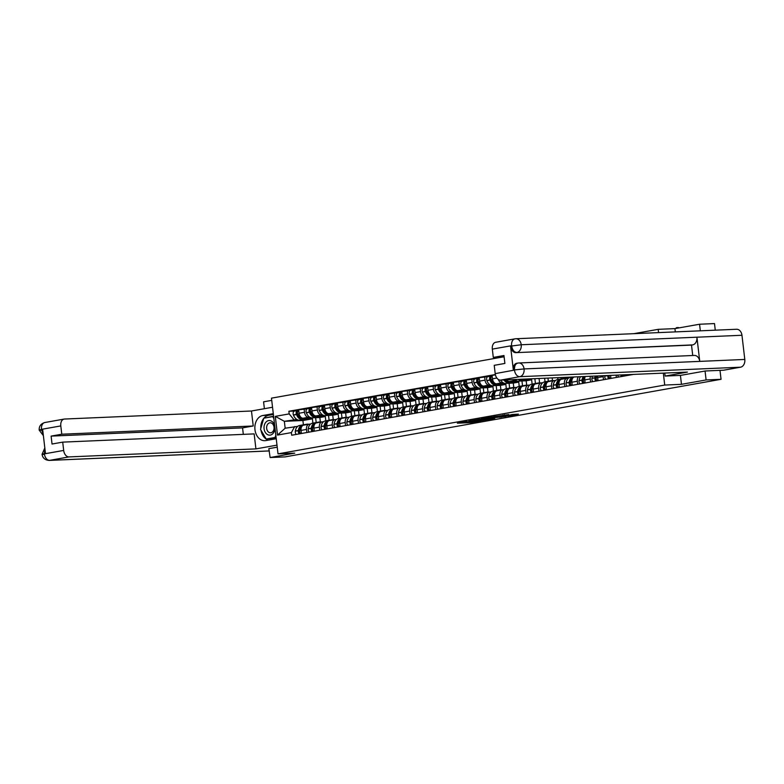 <?xml version="1.0" encoding="UTF-8"?>
<svg xmlns="http://www.w3.org/2000/svg" width="784" height="784" viewBox="0 0 784 784"><rect width="100%" height="100%" fill="white"/><g stroke="black" fill="none" stroke-linecap="round" stroke-linejoin="round"><path stroke-width="1.18" d="M467.137 421.429L457.356 423.193L470.616 422.625L481.043 420.851L465.725 422.066L467.137 421.429M508.747 414.648L493.626 416.676L508.718 415.941L518.371 414.128L512.324 414.501L506.043 416.02L496.546 416.353L508.738 414.54M664.724 385.052L681.472 384.327L706.1 379.946L721.045 379.299L285.062 456.896L270.127 457.533L294.755 453.152L278.016 453.867L664.724 385.052L663.323 373.125M479.867 419.185L468.675 421.184L481.935 420.616L493.42 418.636L479.867 419.185M481.366 418.823L492.489 416.941L506.033 416.392L493.107 417.803L490.029 418.382L494.773 418.352L481.366 418.823M700.337 330.819L699.563 324.233L714.498 323.586L715.273 330.182M271.734 400.369L263.581 401.82L264.384 408.699M699.563 324.233L674.926 328.614L658.178 329.339L633.776 333.68M502.642 357.014L271.47 398.154L278.016 453.867M706.1 379.946L705.061 371.028M721.045 379.299L719.996 370.352M277.232 447.174L268.824 448.664L270.127 457.533M303.908 425.134A5.174 3.44 79.9 0 0 303.604 425.163A5.174 3.44 79.9 0 0 301.056 430.406L301.419 433.493M313.277 417.784L319.843 417.5L320.352 421.851M309.739 417.196L308.553 417.255A5.174 3.44 -100.1 0 1 304.496 412.276L299.047 413.246A5.174 3.44 79.9 0 0 303.094 418.225L311.424 417.862M299.047 413.246L298.645 409.846L307.485 408.729M306.877 432.523L306.515 429.436A5.174 3.44 -100.1 0 1 309.063 424.193A5.174 3.44 -100.1 0 1 309.366 424.154L310.533 424.105M304.496 412.276L304.104 408.876M325.801 420.832L325.301 416.529L318.735 416.814M316.805 422.831A5.174 3.44 79.9 0 0 316.501 422.87A5.174 3.44 79.9 0 0 313.953 428.113L314.315 431.2M326.173 415.491L332.739 415.206L333.249 419.558M324.204 405.857L323.527 405.887A2.842 1.891 79.9 0 0 323.361 405.906A2.842 1.891 79.9 0 0 322.214 409.807L322.273 409.954A8.546 5.684 79.9 0 0 328.212 415.089A8.546 5.684 79.9 0 0 328.712 415.04L325.693 415.569A8.546 5.684 -100.1 0 1 325.193 415.628A8.546 5.684 -100.1 0 1 319.255 410.493L319.196 410.346A2.842 1.891 -100.1 0 1 320.342 406.445L311.542 407.553L311.944 410.953A5.174 3.44 79.9 0 0 315.991 415.922L324.321 415.569M319.774 430.23L319.411 427.133A5.174 3.44 -100.1 0 1 321.959 421.9A5.174 3.44 -100.1 0 1 322.263 421.861L323.429 421.812M322.636 414.903L321.45 414.952A5.174 3.44 -100.1 0 1 317.393 409.983L317.001 406.582M338.698 418.538L338.198 414.236L331.632 414.52M329.701 420.538A5.174 3.44 79.9 0 0 329.398 420.577A5.174 3.44 79.9 0 0 326.85 425.81L327.212 428.907M339.07 413.197L345.636 412.913L346.146 417.255M333.278 404.142L324.439 405.259L324.831 408.65A5.174 3.44 79.9 0 0 328.888 413.629L337.218 413.276M332.671 427.937L332.308 424.84A5.174 3.44 -100.1 0 1 334.856 419.607A5.174 3.44 -100.1 0 1 335.16 419.567L336.326 419.518M335.532 412.609L334.347 412.658A5.174 3.44 -100.1 0 1 330.289 407.68L329.888 404.289M351.595 416.245L351.085 411.943L344.529 412.227M342.598 418.244A5.174 3.44 79.9 0 0 342.294 418.274A5.174 3.44 79.9 0 0 339.746 423.517L340.109 426.614M351.967 410.894L358.533 410.62L359.043 414.961M346.175 401.849L337.336 402.956L337.728 406.357A5.174 3.44 79.9 0 0 341.785 411.335L350.115 410.983M345.568 425.634L345.205 422.547A5.174 3.44 -100.1 0 1 347.753 417.304A5.174 3.44 -100.1 0 1 348.057 417.274L349.223 417.225M348.429 410.316L347.243 410.365A5.174 3.44 -100.1 0 1 343.186 405.387L342.784 401.986M364.491 413.952L363.982 409.65L357.416 409.924M355.495 415.951A5.174 3.44 79.9 0 0 355.191 415.981A5.174 3.44 79.9 0 0 352.643 421.224L353.006 424.311M364.864 408.601L371.43 408.317L371.939 412.668M359.072 399.546L350.232 400.663L350.624 404.064A5.174 3.44 79.9 0 0 354.682 409.042L363.012 408.68M358.464 423.34L358.102 420.253A5.174 3.44 -100.1 0 1 360.65 415.01A5.174 3.44 -100.1 0 1 360.954 414.981L362.12 414.932M361.316 408.023L360.14 408.072A5.174 3.44 -100.1 0 1 356.083 403.094L355.681 399.693M377.388 411.649L376.879 407.347L370.313 407.631M368.392 413.658A5.174 3.44 79.9 0 0 368.088 413.687A5.174 3.44 79.9 0 0 365.54 418.93L365.903 422.017M377.761 406.308L384.317 406.024L384.836 410.375M371.969 397.253L363.119 398.37L363.521 401.771A5.174 3.44 79.9 0 0 367.578 406.749L375.908 406.386M371.361 421.047L370.999 417.96A5.174 3.44 -100.1 0 1 373.547 412.717A5.174 3.44 -100.1 0 1 373.85 412.688L375.017 412.629M374.213 405.72L373.037 405.779A5.174 3.44 -100.1 0 1 368.98 400.8L368.578 397.4M390.285 409.356L389.775 405.054L383.209 405.338M381.289 411.355A5.174 3.44 79.9 0 0 380.985 411.394A5.174 3.44 79.9 0 0 378.437 416.637L378.799 419.724M390.648 404.015L397.214 403.731L397.723 408.082M384.866 394.96L376.016 396.077L376.418 399.477A5.174 3.44 79.9 0 0 380.475 404.456L388.795 404.093M384.258 418.754L383.886 415.657A5.174 3.44 -100.1 0 1 386.434 410.424A5.174 3.44 -100.1 0 1 386.737 410.385L387.904 410.336M387.11 403.427L385.934 403.476A5.174 3.44 -100.1 0 1 381.877 398.507L381.475 395.107M403.182 407.063L402.672 402.76L396.106 403.045M394.185 409.062A5.174 3.44 79.9 0 0 393.882 409.101A5.174 3.44 79.9 0 0 391.334 414.334L391.696 417.431M403.544 401.722L410.11 401.437L410.62 405.779M397.762 392.666L388.913 393.784L389.315 397.174A5.174 3.44 79.9 0 0 393.372 402.153L401.692 401.8M397.145 416.461L396.782 413.364A5.174 3.44 -100.1 0 1 399.33 408.131A5.174 3.44 -100.1 0 1 399.634 408.092L400.8 408.043M400.007 401.134L398.831 401.183A5.174 3.44 -100.1 0 1 394.773 396.204L394.372 392.813M416.079 404.769L415.569 400.467L409.003 400.751M407.082 406.769A5.174 3.44 79.9 0 0 406.778 406.798A5.174 3.44 79.9 0 0 404.23 412.041L404.593 415.138M416.441 399.428L423.007 399.144L423.517 403.486M410.659 390.373L401.81 391.49L402.212 394.881A5.174 3.44 79.9 0 0 406.269 399.86L414.589 399.507M410.042 414.158L409.679 411.071A5.174 3.44 -100.1 0 1 412.227 405.828A5.174 3.44 -100.1 0 1 412.531 405.798L413.697 405.749M412.903 398.84L411.718 398.889A5.174 3.44 -100.1 0 1 407.67 393.911L407.268 390.51M428.966 402.476L428.466 398.174L421.9 398.448M419.969 404.475A5.174 3.44 79.9 0 0 419.665 404.505A5.174 3.44 79.9 0 0 417.117 409.748L417.49 412.835M429.338 397.125L435.904 396.851L436.414 401.192M423.556 388.07L414.707 389.187L415.108 392.588A5.174 3.44 79.9 0 0 419.166 397.566L427.486 397.204M422.939 411.865L422.576 408.778A5.174 3.44 -100.1 0 1 425.124 403.535A5.174 3.44 -100.1 0 1 425.428 403.505L426.594 403.456M425.8 396.547L424.614 396.596A5.174 3.44 -100.1 0 1 420.567 391.618L420.165 388.217M441.862 400.173L441.363 395.871L434.797 396.155M432.866 402.182A5.174 3.44 79.9 0 0 432.562 402.212A5.174 3.44 79.9 0 0 430.014 407.455L430.377 410.542M442.235 394.832L448.801 394.548L449.31 398.899M436.443 385.777L427.603 386.894L428.005 390.295A5.174 3.44 79.9 0 0 432.062 395.273L440.383 394.911M435.835 409.571L435.473 406.484A5.174 3.44 -100.1 0 1 438.021 401.241A5.174 3.44 -100.1 0 1 438.325 401.212L439.491 401.153M438.697 394.244L437.511 394.303A5.174 3.44 -100.1 0 1 433.454 389.325L433.062 385.924M454.759 397.88L454.259 393.578L447.693 393.862M445.763 399.879A5.174 3.44 79.9 0 0 445.459 399.918A5.174 3.44 79.9 0 0 442.911 405.161L443.274 408.248M455.132 392.539L461.698 392.255L462.207 396.606M449.34 383.484L440.5 384.601L440.902 388.002A5.174 3.44 79.9 0 0 444.949 392.98L453.279 392.617M448.732 407.278L448.37 404.191A5.174 3.44 -100.1 0 1 450.918 398.948A5.174 3.44 -100.1 0 1 451.221 398.909L452.388 398.86M451.594 391.951L450.408 392A5.174 3.44 -100.1 0 1 446.351 387.031L445.959 383.631M467.656 395.587L467.156 391.285L460.59 391.569M458.66 397.586A5.174 3.44 79.9 0 0 458.356 397.625A5.174 3.44 79.9 0 0 455.808 402.858L456.17 405.955M468.028 390.246L474.594 389.962L475.104 394.313M462.237 381.191L453.397 382.308L453.799 385.708A5.174 3.44 79.9 0 0 457.846 390.677L466.176 390.324M461.629 404.985L461.266 401.888A5.174 3.44 -100.1 0 1 463.814 396.655A5.174 3.44 -100.1 0 1 464.118 396.616L465.284 396.567M464.491 389.658L463.305 389.707A5.174 3.44 -100.1 0 1 459.248 384.728L458.856 381.338M480.553 393.294L480.053 388.991L473.487 389.276M471.556 395.293A5.174 3.44 79.9 0 0 471.253 395.332A5.174 3.44 79.9 0 0 468.705 400.565L469.067 403.662M480.925 387.953L487.491 387.668L488.001 392.01M475.133 378.897L466.294 380.015L466.686 383.405A5.174 3.44 79.9 0 0 470.743 388.384L479.073 388.031M474.526 402.692L474.163 399.595A5.174 3.44 -100.1 0 1 476.711 394.352A5.174 3.44 -100.1 0 1 477.015 394.323L478.181 394.274M477.387 387.365L476.202 387.414A5.174 3.44 -100.1 0 1 472.144 382.435L471.743 379.035M493.45 391L492.94 386.698L486.384 386.973M484.453 393A5.174 3.44 79.9 0 0 484.149 393.029A5.174 3.44 79.9 0 0 481.601 398.272L481.964 401.359M493.822 385.65L500.388 385.375L500.898 389.717M488.03 376.594L479.191 377.712L479.583 381.112A5.174 3.44 79.9 0 0 483.64 386.091L491.97 385.728M487.423 400.389L487.06 397.302A5.174 3.44 -100.1 0 1 489.608 392.059A5.174 3.44 -100.1 0 1 489.912 392.029L491.078 391.98M490.284 385.071L489.098 385.12A5.174 3.44 -100.1 0 1 485.041 380.142L484.639 376.741M506.346 388.697L505.837 384.405L499.271 384.679M497.35 390.706A5.174 3.44 79.9 0 0 497.046 390.736A5.174 3.44 79.9 0 0 494.498 395.979L494.861 399.066M506.719 383.356L513.285 383.072L513.794 387.423M495.41 374.83L492.087 375.418L492.479 378.819A5.174 3.44 79.9 0 0 496.537 383.797L504.867 383.435M500.319 398.096L499.957 395.009A5.174 3.44 -100.1 0 1 502.505 389.766A5.174 3.44 -100.1 0 1 502.809 389.736L503.975 389.687M503.171 382.778L501.995 382.827A5.174 3.44 -100.1 0 1 498.301 379.446M519.243 386.404L518.734 382.102L512.168 382.386M510.247 388.413A5.174 3.44 79.9 0 0 509.943 388.443A5.174 3.44 79.9 0 0 507.395 393.686L507.758 396.773M519.616 381.063L526.172 380.779L526.691 385.13M506.631 379.858A5.174 3.44 79.9 0 0 509.433 381.504L517.763 381.142M513.216 395.802L512.854 392.715A5.174 3.44 -100.1 0 1 515.402 387.472A5.174 3.44 -100.1 0 1 515.705 387.433L516.872 387.384M516.068 380.475L514.892 380.534A5.174 3.44 -100.1 0 1 512.697 379.593M532.14 384.111L531.63 379.809L525.064 380.093M523.144 386.11A5.174 3.44 79.9 0 0 522.84 386.149A5.174 3.44 79.9 0 0 520.292 391.383L520.654 394.479M532.503 378.77L539.069 378.486L539.578 382.837M522.007 379.201A5.174 3.44 79.9 0 0 522.33 379.201L530.65 378.848M526.113 393.509L525.741 390.412A5.174 3.44 -100.1 0 1 528.289 385.179A5.174 3.44 -100.1 0 1 528.592 385.14L529.759 385.091M545.037 381.818L544.615 378.231M536.04 383.817A5.174 3.44 79.9 0 0 535.737 383.856A5.174 3.44 79.9 0 0 533.189 389.089L533.551 392.186M552.171 377.898L552.475 380.534M539 391.216L538.637 388.119A5.174 3.44 -100.1 0 1 541.185 382.876A5.174 3.44 -100.1 0 1 541.489 382.847L542.655 382.798M557.934 379.525L557.708 377.663M548.937 381.524A5.174 3.44 79.9 0 0 548.624 381.553A5.174 3.44 79.9 0 0 546.085 386.796L546.448 389.883M565.264 377.339L565.372 378.241M551.897 388.913L551.534 385.826A5.174 3.44 -100.1 0 1 554.082 380.583A5.174 3.44 -100.1 0 1 554.386 380.554L555.552 380.505M561.824 379.231A5.174 3.44 79.9 0 0 561.52 379.26A5.174 3.44 79.9 0 0 558.972 384.503L559.345 387.59M564.794 386.62L564.431 383.533A5.174 3.44 -100.1 0 1 566.979 378.29A5.174 3.44 -100.1 0 1 567.283 378.26L568.449 378.211M574.721 376.937A5.174 3.44 79.9 0 0 574.417 376.967A5.174 3.44 79.9 0 0 571.869 382.21L572.232 385.297M577.69 384.327L577.328 381.24A5.174 3.44 -100.1 0 1 578.484 376.771M585.236 376.477A5.174 3.44 79.9 0 0 584.766 379.917L585.129 383.004M590.587 382.033L590.225 378.937A5.174 3.44 -100.1 0 1 590.411 376.261M597.653 375.948A5.174 3.44 79.9 0 0 597.663 377.614L598.025 380.71M603.484 379.74L603.121 376.643A5.174 3.44 -100.1 0 1 603.072 375.712M610.569 375.389L610.922 378.417M616.381 377.437L616.106 375.154M623.672 374.83L623.819 376.114M629.278 375.144L629.209 374.595M531.63 379.809L526.172 380.779M518.734 382.102L513.285 383.072M505.837 384.405L500.388 385.375M492.94 386.698L487.491 387.668M480.053 388.991L474.594 389.962M467.156 391.285L461.698 392.255M454.259 393.578L448.801 394.548M441.363 395.871L435.904 396.851M428.466 398.174L423.007 399.144M415.569 400.467L410.11 401.437M402.672 402.76L397.214 403.731M389.775 405.054L384.317 406.024M376.879 407.347L371.43 408.317M363.982 409.65L358.533 410.62M351.085 411.943L345.636 412.913M338.198 414.236L332.739 415.206M325.301 416.529L319.843 417.5M296.842 419.499L284.347 421.312L285.16 428.221L297.636 426.408M312.904 423.125L312.404 418.823L305.838 419.107M312.404 418.823L302.898 420.518L284.347 421.312L275.292 416.363L289.188 413.893L293.853 419.626M302.898 420.518L303.408 424.85M294.666 426.535L291.383 432.611L277.497 435.081L275.292 416.363M495.341 374.527L288.875 411.267L289.188 413.893M291.383 432.611L291.687 435.228L633.413 374.409M658.57 332.612L658.178 329.339M681.472 384.327L680.424 375.399M675.308 331.897L674.926 328.614M294.588 411.022L288.875 411.267M277.497 435.081L285.16 428.221M470.674 420.861L485.668 419.803L470.655 420.734M489.069 417.862L483.963 418.597L492.068 417.843L489.02 417.46M309.141 417.96A8.546 5.684 -100.1 0 1 307.259 418.852A8.546 5.684 -100.1 0 1 306.76 418.911A8.546 5.684 -100.1 0 1 304.182 418.176M307.259 418.852L304.241 419.391A8.546 5.684 -100.1 0 1 303.741 419.45A8.546 5.684 -100.1 0 1 297.802 414.305L297.744 414.158A2.842 1.891 -100.1 0 1 298.694 410.306M299.321 417.019A7.085 4.714 -100.1 0 1 297.322 413.972L297.273 413.825A1.382 0.911 -100.1 0 1 297.508 412.09M298.42 410.444L297.734 410.473A2.842 1.891 79.9 0 0 297.567 410.493A2.842 1.891 79.9 0 0 296.421 414.393L296.479 414.54A8.546 5.684 79.9 0 0 302.418 419.685A8.546 5.684 79.9 0 0 302.918 419.626A8.546 5.684 79.9 0 0 303.575 419.45M302.918 419.626L299.909 420.165A8.546 5.684 -100.1 0 1 299.4 420.214A8.546 5.684 -100.1 0 1 293.461 415.079L293.402 414.932A2.842 1.891 -100.1 0 1 294.549 411.032A2.842 1.891 -100.1 0 1 294.715 411.012L297.401 410.532M303.202 424.918A8.546 5.684 79.9 0 0 302.536 424.977A8.546 5.684 79.9 0 0 298.351 430.514L298.332 430.661A2.842 1.891 79.9 0 0 299.302 433.875M296.283 434.405A2.842 1.891 -100.1 0 1 295.313 431.2L295.343 431.053A8.546 5.684 -100.1 0 1 299.517 425.506L302.536 424.977M300.625 433.64A2.842 1.891 -100.1 0 1 299.655 430.426L299.674 430.279A8.546 5.684 -100.1 0 1 303.859 424.742L306.867 424.203A8.546 5.684 -100.1 0 1 308.573 424.281M300.105 432.935A1.382 0.911 -100.1 0 1 299.302 431.151L299.321 431.004A7.085 4.714 -100.1 0 1 300.047 428.662M316.207 422.586L315.629 417.686M305.299 424.859A8.546 5.684 -100.1 0 1 306.867 424.203M263.904 418.186A12.652 9.408 -92.5 0 1 268.736 415.265L262.797 415.52A12.652 9.408 -92.5 0 0 254.908 429.093A12.652 9.408 -92.5 0 0 264.816 440.696A12.652 9.408 -92.5 0 0 265.747 440.598L276.233 438.726M262.797 415.52L273.293 413.658M272.538 407.249L251.468 411.002L253.222 425.986L61.779 434.218L60.799 425.918L41.503 429.348L42.65 429.426L45.462 453.387L44.384 453.858L63.68 450.428A6.742 4.488 79.9 0 0 68.972 456.915L49.666 460.355L269.343 450.918M243.324 434.365L242.56 427.888L253.222 425.986M242.56 427.888L51.117 436.11L52.038 444.028L62.71 442.127L254.153 433.895L255.917 448.889L68.972 456.915M276.987 445.136L255.917 448.889M251.468 411.002L64.523 419.038A6.742 4.488 79.9 0 0 64.121 419.077A6.742 4.488 79.9 0 0 60.799 425.918M62.71 442.127L63.68 450.428M51.117 436.11L61.779 434.218M263.698 418.44A12.652 9.408 -92.5 0 0 260.817 428.436M261.013 430.249A12.652 9.408 -92.5 0 0 268.344 440.128M268.736 415.265L273.381 414.442M266.658 439.03L276.115 437.727L266.217 439.05L260.523 429.426L263.767 418.215L272.695 416.627L273.871 418.627M273.596 416.226L264.267 418.127M266.109 417.794L264.335 417.872M43.189 434.013L41.532 429.632M40.944 430.23C38.504 430.318 38.651 430.073 41.385 429.485M43.777 454.406C41.336 454.504 41.493 454.269 44.237 453.72M692.733 355.505L691.508 345.097L515.833 352.653A6.742 4.488 -100.1 0 1 510.541 346.156L513.353 370.117A6.742 4.488 -100.1 0 1 516.676 363.276L518.185 363.041A6.919 5.145 87.5 0 1 518.694 362.982L694.379 355.436A6.919 5.145 87.5 0 1 699.749 361.385L744.8 359.444A6.919 5.145 87.5 0 1 740.517 367.206L723.701 370.195L705.306 370.989L680.502 375.399L665.116 376.065L664.763 373.066M665.116 376.065L687.431 372.086L500.486 380.122A6.742 4.488 -100.1 0 1 495.194 373.635L494.224 365.334L504.886 363.433L503.955 355.524L493.293 357.416L492.323 349.115A6.742 4.488 -100.1 0 1 495.645 342.285L514.941 338.845A6.742 4.488 79.9 0 0 511.619 345.685L492.323 349.115M510.541 346.156L521.233 344.754A6.919 5.145 87.5 0 0 515.852 338.747L514.941 338.845A6.742 4.488 79.9 0 1 515.343 338.806A6.919 5.145 87.5 0 1 515.852 338.747L736.578 329.26A6.919 5.145 87.5 0 1 741.958 335.268L696.917 337.198A6.919 5.145 87.5 0 1 692.625 344.901L515.833 352.653M744.8 359.444L741.958 335.268M517.793 363.08L518.694 362.982A6.919 5.145 87.5 0 1 524.075 368.931L699.749 361.385L696.917 337.198L521.233 344.754A6.919 5.145 87.5 0 1 516.94 352.457C514.196 352.251 512.432 350.085 511.658 345.96M493.293 357.416L504.122 356.955M691.508 345.097L692.625 344.901M518.185 363.041C515.568 363.492 514.333 365.785 514.471 369.921L513.353 370.117M740.517 367.206L519.792 376.683A6.919 5.145 87.5 0 0 524.075 368.931L514.471 369.921M264.081 428.789A7.311 5.439 -92.5 0 0 270.304 435.081A7.311 5.439 -92.5 0 0 274.831 426.878A7.311 5.439 -92.5 0 0 268.598 420.596A7.311 5.439 -92.5 0 0 264.081 428.789M266.668 428.456A5.008 3.724 -92.5 0 0 270.558 432.797A5.008 3.724 -92.5 0 0 274.018 427.143A5.008 3.724 -92.5 0 0 270.127 422.801A5.008 3.724 -92.5 0 0 266.668 428.456M273.636 416.588L272.695 416.627M275.811 435.13L275.135 437.462L266.217 439.05M276.086 437.423L275.135 437.462M322.038 415.667A8.546 5.684 -100.1 0 1 320.156 416.559A8.546 5.684 -100.1 0 1 319.656 416.618A8.546 5.684 -100.1 0 1 317.079 415.883M320.156 416.559L317.138 417.098A8.546 5.684 -100.1 0 1 316.638 417.147A8.546 5.684 -100.1 0 1 310.699 412.012L310.64 411.865A2.842 1.891 -100.1 0 1 311.591 408.013M312.218 414.726A7.085 4.714 -100.1 0 1 310.219 411.678L310.16 411.531A1.382 0.911 -100.1 0 1 310.395 409.797M311.307 408.15L310.631 408.18A2.842 1.891 79.9 0 0 310.464 408.199A2.842 1.891 79.9 0 0 309.317 412.1L309.376 412.247A8.546 5.684 79.9 0 0 315.315 417.382A8.546 5.684 79.9 0 0 315.815 417.333A8.546 5.684 79.9 0 0 316.471 417.157M315.815 417.333L312.796 417.872A8.546 5.684 -100.1 0 1 312.297 417.921A8.546 5.684 -100.1 0 1 306.358 412.786L306.299 412.639A2.842 1.891 -100.1 0 1 307.446 408.738A2.842 1.891 -100.1 0 1 307.612 408.719L310.297 408.239M316.099 422.625A8.546 5.684 79.9 0 0 315.433 422.674A8.546 5.684 79.9 0 0 311.248 428.221L311.228 428.368A2.842 1.891 79.9 0 0 312.199 431.572M309.18 432.111A2.842 1.891 -100.1 0 1 308.21 428.907L308.23 428.76A8.546 5.684 -100.1 0 1 312.414 423.213L315.433 422.674M313.512 431.337A2.842 1.891 -100.1 0 1 312.551 428.133L312.571 427.986A8.546 5.684 -100.1 0 1 316.756 422.439L319.764 421.91A8.546 5.684 -100.1 0 1 321.469 421.988M313.002 430.641A1.382 0.911 -100.1 0 1 312.199 428.858L312.218 428.711A7.085 4.714 -100.1 0 1 312.943 426.369M329.104 420.293L328.525 415.393M318.196 422.566A8.546 5.684 -100.1 0 1 319.764 421.91M334.935 413.374A8.546 5.684 -100.1 0 1 333.053 414.266A8.546 5.684 -100.1 0 1 332.553 414.315A8.546 5.684 -100.1 0 1 329.976 413.589M333.053 414.266L330.035 414.805A8.546 5.684 -100.1 0 1 329.535 414.854A8.546 5.684 -100.1 0 1 323.596 409.718L323.537 409.571A2.842 1.891 -100.1 0 1 324.488 405.72M325.115 412.433A7.085 4.714 -100.1 0 1 323.116 409.385L323.057 409.238A1.382 0.911 -100.1 0 1 323.292 407.504M328.712 415.04A8.546 5.684 79.9 0 0 329.368 414.863M328.996 420.322A8.546 5.684 79.9 0 0 328.32 420.381A8.546 5.684 79.9 0 0 324.145 425.928L324.125 426.075A2.842 1.891 79.9 0 0 325.086 429.279M322.077 429.818A2.842 1.891 -100.1 0 1 321.107 426.614L321.126 426.457A8.546 5.684 -100.1 0 1 325.311 420.92L328.32 420.381M326.409 429.044A2.842 1.891 -100.1 0 1 325.448 425.839L325.468 425.692A8.546 5.684 -100.1 0 1 329.643 420.146L332.661 419.607A8.546 5.684 -100.1 0 1 334.366 419.685M325.899 428.348A1.382 0.911 -100.1 0 1 325.095 426.565L325.115 426.418A7.085 4.714 -100.1 0 1 325.84 424.075M323.361 405.906L320.342 406.445A2.842 1.891 -100.1 0 1 320.509 406.426L323.194 405.945M342 417.99L341.422 413.09M331.093 420.273A8.546 5.684 -100.1 0 1 332.661 419.607M347.831 411.081A8.546 5.684 -100.1 0 1 345.95 411.972A8.546 5.684 -100.1 0 1 345.45 412.021A8.546 5.684 -100.1 0 1 342.873 411.286M345.95 411.972L342.931 412.502A8.546 5.684 -100.1 0 1 342.432 412.56A8.546 5.684 -100.1 0 1 336.493 407.425L336.434 407.278A2.842 1.891 -100.1 0 1 337.385 403.427M338.012 410.14A7.085 4.714 -100.1 0 1 336.013 407.092L335.954 406.945A1.382 0.911 -100.1 0 1 336.189 405.21M337.1 403.564L336.424 403.593A2.842 1.891 79.9 0 0 336.258 403.613A2.842 1.891 79.9 0 0 335.111 407.513L335.17 407.66A8.546 5.684 79.9 0 0 341.109 412.796A8.546 5.684 79.9 0 0 341.608 412.737A8.546 5.684 79.9 0 0 342.265 412.56M341.608 412.737L338.59 413.276A8.546 5.684 -100.1 0 1 338.09 413.335A8.546 5.684 -100.1 0 1 332.151 408.199L332.093 408.052A2.842 1.891 -100.1 0 1 333.239 404.142A2.842 1.891 -100.1 0 1 333.406 404.132L336.091 403.652M341.893 418.029A8.546 5.684 79.9 0 0 341.216 418.088A8.546 5.684 79.9 0 0 337.042 423.625L337.022 423.781A2.842 1.891 79.9 0 0 337.982 426.986M334.964 427.525A2.842 1.891 -100.1 0 1 334.004 424.32L334.023 424.164A8.546 5.684 -100.1 0 1 338.198 418.627L341.216 418.088M339.305 426.751A2.842 1.891 -100.1 0 1 338.345 423.546L338.365 423.389A8.546 5.684 -100.1 0 1 342.539 417.852L345.558 417.313A8.546 5.684 -100.1 0 1 347.263 417.392M338.796 426.055A1.382 0.911 -100.1 0 1 337.992 424.271L338.012 424.124A7.085 4.714 -100.1 0 1 338.737 421.772M354.897 415.696L354.319 410.796M343.99 417.98A8.546 5.684 -100.1 0 1 345.558 417.313M360.728 408.778A8.546 5.684 -100.1 0 1 358.847 409.669A8.546 5.684 -100.1 0 1 358.347 409.728A8.546 5.684 -100.1 0 1 355.769 408.993M358.847 409.669L355.828 410.208A8.546 5.684 -100.1 0 1 355.328 410.267A8.546 5.684 -100.1 0 1 349.39 405.132L349.331 404.985A2.842 1.891 -100.1 0 1 350.281 401.134M350.909 407.837A7.085 4.714 -100.1 0 1 348.909 404.789L348.851 404.642A1.382 0.911 -100.1 0 1 349.086 402.907M349.997 401.271L349.321 401.3A2.842 1.891 79.9 0 0 349.154 401.31A2.842 1.891 79.9 0 0 348.008 405.22L348.067 405.367A8.546 5.684 79.9 0 0 354.005 410.502A8.546 5.684 79.9 0 0 354.505 410.444A8.546 5.684 79.9 0 0 355.152 410.267M354.505 410.444L351.487 410.983A8.546 5.684 -100.1 0 1 350.987 411.041A8.546 5.684 -100.1 0 1 345.048 405.896L344.989 405.749A2.842 1.891 -100.1 0 1 346.136 401.849A2.842 1.891 -100.1 0 1 346.303 401.829L348.988 401.359M354.789 415.736A8.546 5.684 79.9 0 0 354.113 415.794A8.546 5.684 79.9 0 0 349.938 421.331L349.919 421.488A2.842 1.891 79.9 0 0 350.879 424.693M347.861 425.232A2.842 1.891 -100.1 0 1 346.9 422.017L346.92 421.87A8.546 5.684 -100.1 0 1 351.095 416.333L354.113 415.794M352.202 424.458A2.842 1.891 -100.1 0 1 351.242 421.253L351.261 421.096A8.546 5.684 -100.1 0 1 355.436 415.559L358.455 415.02A8.546 5.684 -100.1 0 1 360.16 415.099M351.693 423.752A1.382 0.911 -100.1 0 1 350.889 421.978L350.909 421.821A7.085 4.714 -100.1 0 1 351.634 419.479M367.784 413.403L367.216 408.503M356.887 415.677A8.546 5.684 -100.1 0 1 358.455 415.02M373.615 406.484A8.546 5.684 -100.1 0 1 371.743 407.376A8.546 5.684 -100.1 0 1 371.244 407.435A8.546 5.684 -100.1 0 1 368.656 406.7M371.743 407.376L368.725 407.915A8.546 5.684 -100.1 0 1 368.225 407.974A8.546 5.684 -100.1 0 1 362.286 402.829L362.228 402.682A2.842 1.891 -100.1 0 1 363.178 398.831M363.796 405.544A7.085 4.714 -100.1 0 1 361.806 402.496L361.747 402.349A1.382 0.911 -100.1 0 1 361.983 400.614M362.894 398.968L362.218 398.997A2.842 1.891 79.9 0 0 362.051 399.017A2.842 1.891 79.9 0 0 360.905 402.917L360.963 403.064A8.546 5.684 79.9 0 0 366.902 408.209A8.546 5.684 79.9 0 0 367.402 408.15A8.546 5.684 79.9 0 0 368.049 407.974M367.402 408.15L364.384 408.689A8.546 5.684 -100.1 0 1 363.884 408.748A8.546 5.684 -100.1 0 1 357.945 403.603L357.886 403.456A2.842 1.891 -100.1 0 1 359.033 399.556A2.842 1.891 -100.1 0 1 359.199 399.536L361.885 399.056M367.686 413.442A8.546 5.684 79.9 0 0 367.01 413.501A8.546 5.684 79.9 0 0 362.835 419.038L362.816 419.185A2.842 1.891 79.9 0 0 363.776 422.4M360.758 422.939A2.842 1.891 -100.1 0 1 359.797 419.724L359.817 419.577A8.546 5.684 -100.1 0 1 363.992 414.04L367.01 413.501M365.099 422.164A2.842 1.891 -100.1 0 1 364.139 418.95L364.158 418.803A8.546 5.684 -100.1 0 1 368.333 413.266L371.351 412.727A8.546 5.684 -100.1 0 1 373.057 412.805M364.589 421.459A1.382 0.911 -100.1 0 1 363.786 419.685L363.805 419.528A7.085 4.714 -100.1 0 1 364.531 417.186M380.681 411.11L380.113 406.21M369.783 413.384A8.546 5.684 -100.1 0 1 371.351 412.727M386.512 404.191A8.546 5.684 -100.1 0 1 384.64 405.083A8.546 5.684 -100.1 0 1 384.131 405.142A8.546 5.684 -100.1 0 1 381.553 404.407M384.64 405.083L381.622 405.622A8.546 5.684 -100.1 0 1 381.122 405.681A8.546 5.684 -100.1 0 1 375.173 400.536L375.124 400.389A2.842 1.891 -100.1 0 1 376.075 396.537M376.692 403.25A7.085 4.714 -100.1 0 1 374.703 400.203L374.644 400.056A1.382 0.911 -100.1 0 1 374.879 398.321M375.791 396.675L375.115 396.704A2.842 1.891 79.9 0 0 374.948 396.724A2.842 1.891 79.9 0 0 373.801 400.624L373.85 400.771A8.546 5.684 79.9 0 0 379.799 405.916A8.546 5.684 79.9 0 0 380.299 405.857A8.546 5.684 79.9 0 0 380.946 405.681M380.299 405.857L377.28 406.396A8.546 5.684 -100.1 0 1 376.781 406.445A8.546 5.684 -100.1 0 1 370.842 401.31L370.783 401.163A2.842 1.891 -100.1 0 1 371.93 397.263A2.842 1.891 -100.1 0 1 372.096 397.243L374.781 396.763M380.583 411.149A8.546 5.684 79.9 0 0 379.907 411.208A8.546 5.684 79.9 0 0 375.732 416.745L375.712 416.892A2.842 1.891 79.9 0 0 376.673 420.106M373.654 420.636A2.842 1.891 -100.1 0 1 372.694 417.431L372.714 417.284A8.546 5.684 -100.1 0 1 376.888 411.737L379.907 411.208M377.996 419.871A2.842 1.891 -100.1 0 1 377.035 416.657L377.055 416.51A8.546 5.684 -100.1 0 1 381.23 410.973L384.248 410.434A8.546 5.684 -100.1 0 1 385.953 410.512M377.476 419.166A1.382 0.911 -100.1 0 1 376.683 417.382L376.702 417.235A7.085 4.714 -100.1 0 1 377.427 414.893M393.578 408.817L393.009 403.917M382.68 411.09A8.546 5.684 -100.1 0 1 384.248 410.434M399.409 401.898A8.546 5.684 -100.1 0 1 397.537 402.79A8.546 5.684 -100.1 0 1 397.027 402.849A8.546 5.684 -100.1 0 1 394.45 402.114M397.537 402.79L394.519 403.329A8.546 5.684 -100.1 0 1 394.009 403.378A8.546 5.684 -100.1 0 1 388.07 398.243L388.021 398.096A2.842 1.891 -100.1 0 1 388.972 394.244M389.589 400.957A7.085 4.714 -100.1 0 1 387.6 397.909L387.541 397.762A1.382 0.911 -100.1 0 1 387.776 396.028M388.688 394.381L388.002 394.411A2.842 1.891 79.9 0 0 387.835 394.43A2.842 1.891 79.9 0 0 386.698 398.331L386.747 398.478A8.546 5.684 79.9 0 0 392.686 403.613A8.546 5.684 79.9 0 0 393.196 403.564A8.546 5.684 79.9 0 0 393.842 403.388M393.196 403.564L390.177 404.103A8.546 5.684 -100.1 0 1 389.677 404.152A8.546 5.684 -100.1 0 1 383.729 399.017L383.68 398.87A2.842 1.891 -100.1 0 1 384.826 394.969A2.842 1.891 -100.1 0 1 384.993 394.95L387.678 394.47M393.48 408.846A8.546 5.684 79.9 0 0 392.804 408.905A8.546 5.684 79.9 0 0 388.629 414.452L388.609 414.599A2.842 1.891 79.9 0 0 389.57 417.803M386.551 418.342A2.842 1.891 -100.1 0 1 385.591 415.138L385.61 414.981A8.546 5.684 -100.1 0 1 389.785 409.444L392.804 408.905M390.893 417.568A2.842 1.891 -100.1 0 1 389.932 414.364L389.952 414.217A8.546 5.684 -100.1 0 1 394.127 408.67L397.145 408.141A8.546 5.684 -100.1 0 1 398.85 408.209M390.373 416.872A1.382 0.911 -100.1 0 1 389.579 415.089L389.599 414.942A7.085 4.714 -100.1 0 1 390.324 412.6M406.475 406.514L405.896 401.614M395.567 408.797A8.546 5.684 -100.1 0 1 397.145 408.141M412.306 399.605A8.546 5.684 -100.1 0 1 410.434 400.497A8.546 5.684 -100.1 0 1 409.924 400.546A8.546 5.684 -100.1 0 1 407.347 399.811M410.434 400.497L407.415 401.036A8.546 5.684 -100.1 0 1 406.906 401.085A8.546 5.684 -100.1 0 1 400.967 395.949L400.908 395.802A2.842 1.891 -100.1 0 1 401.869 391.951M402.486 398.664A7.085 4.714 -100.1 0 1 400.497 395.616L400.438 395.469A1.382 0.911 -100.1 0 1 400.673 393.735M401.584 392.088L400.898 392.118A2.842 1.891 79.9 0 0 400.732 392.137A2.842 1.891 79.9 0 0 399.585 396.038L399.644 396.185A8.546 5.684 79.9 0 0 405.583 401.32A8.546 5.684 79.9 0 0 406.092 401.271A8.546 5.684 79.9 0 0 406.739 401.094M406.092 401.271L403.074 401.8A8.546 5.684 -100.1 0 1 402.574 401.859A8.546 5.684 -100.1 0 1 396.626 396.724L396.577 396.577A2.842 1.891 -100.1 0 1 397.713 392.676A2.842 1.891 -100.1 0 1 397.89 392.657L400.575 392.176M406.367 406.553A8.546 5.684 79.9 0 0 405.7 406.612A8.546 5.684 79.9 0 0 401.526 412.149L401.496 412.306A2.842 1.891 79.9 0 0 402.466 415.51M399.448 416.049A2.842 1.891 -100.1 0 1 398.488 412.845L398.507 412.688A8.546 5.684 -100.1 0 1 402.682 407.151L405.7 406.612M403.789 415.275A2.842 1.891 -100.1 0 1 402.819 412.07L402.849 411.914A8.546 5.684 -100.1 0 1 407.023 406.377L410.042 405.838A8.546 5.684 -100.1 0 1 411.747 405.916M403.27 414.579A1.382 0.911 -100.1 0 1 402.476 412.796L402.496 412.649A7.085 4.714 -100.1 0 1 403.221 410.306M419.371 404.221L418.793 399.321M408.464 406.504A8.546 5.684 -100.1 0 1 410.042 405.838M425.202 397.302A8.546 5.684 -100.1 0 1 423.321 398.203A8.546 5.684 -100.1 0 1 422.821 398.252A8.546 5.684 -100.1 0 1 420.244 397.517M423.321 398.203L420.312 398.733A8.546 5.684 -100.1 0 1 419.803 398.791A8.546 5.684 -100.1 0 1 413.864 393.656L413.805 393.509A2.842 1.891 -100.1 0 1 414.765 389.658M415.383 396.361A7.085 4.714 -100.1 0 1 413.393 393.323L413.335 393.166A1.382 0.911 -100.1 0 1 413.57 391.441M414.481 389.795L413.795 389.824A2.842 1.891 79.9 0 0 413.629 389.844A2.842 1.891 79.9 0 0 412.482 393.744L412.541 393.891A8.546 5.684 79.9 0 0 418.48 399.027A8.546 5.684 79.9 0 0 418.989 398.968A8.546 5.684 79.9 0 0 419.636 398.791M418.989 398.968L415.971 399.507A8.546 5.684 -100.1 0 1 415.461 399.566A8.546 5.684 -100.1 0 1 409.522 394.421L409.464 394.274A2.842 1.891 -100.1 0 1 410.61 390.373A2.842 1.891 -100.1 0 1 410.777 390.354L413.472 389.883M419.264 404.26A8.546 5.684 79.9 0 0 418.597 404.319A8.546 5.684 79.9 0 0 414.422 409.856L414.393 410.012A2.842 1.891 79.9 0 0 415.363 413.217M412.345 413.756A2.842 1.891 -100.1 0 1 411.375 410.542L411.404 410.395A8.546 5.684 -100.1 0 1 415.579 404.858L418.597 404.319M416.686 412.982A2.842 1.891 -100.1 0 1 415.716 409.777L415.745 409.62A8.546 5.684 -100.1 0 1 419.92 404.083L422.939 403.544A8.546 5.684 -100.1 0 1 424.634 403.623M416.167 412.276A1.382 0.911 -100.1 0 1 415.363 410.502L415.393 410.346A7.085 4.714 -100.1 0 1 416.118 408.003M432.268 401.927L431.69 397.027M421.361 404.211A8.546 5.684 -100.1 0 1 422.939 403.544M438.099 395.009A8.546 5.684 -100.1 0 1 436.218 395.9A8.546 5.684 -100.1 0 1 435.718 395.959A8.546 5.684 -100.1 0 1 433.14 395.224M436.218 395.9L433.199 396.439A8.546 5.684 -100.1 0 1 432.699 396.498A8.546 5.684 -100.1 0 1 426.761 391.353L426.702 391.206A2.842 1.891 -100.1 0 1 427.662 387.355M428.28 394.068A7.085 4.714 -100.1 0 1 426.28 391.02L426.231 390.873A1.382 0.911 -100.1 0 1 426.467 389.138M427.378 387.492L426.692 387.521A2.842 1.891 79.9 0 0 426.525 387.541A2.842 1.891 79.9 0 0 425.379 391.441L425.438 391.588A8.546 5.684 79.9 0 0 431.376 396.733A8.546 5.684 79.9 0 0 431.876 396.675A8.546 5.684 79.9 0 0 432.533 396.498M431.876 396.675L428.868 397.214A8.546 5.684 -100.1 0 1 428.358 397.272A8.546 5.684 -100.1 0 1 422.419 392.127L422.36 391.98A2.842 1.891 -100.1 0 1 423.507 388.08A2.842 1.891 -100.1 0 1 423.674 388.06L426.369 387.58M432.16 401.967A8.546 5.684 79.9 0 0 431.494 402.025A8.546 5.684 79.9 0 0 427.319 407.562L427.29 407.709A2.842 1.891 79.9 0 0 428.26 410.924M425.242 411.463A2.842 1.891 -100.1 0 1 424.271 408.248L424.301 408.101A8.546 5.684 -100.1 0 1 428.476 402.564L431.494 402.025M429.583 410.689A2.842 1.891 -100.1 0 1 428.613 407.474L428.642 407.327A8.546 5.684 -100.1 0 1 432.817 401.79L435.835 401.251A8.546 5.684 -100.1 0 1 437.531 401.33M429.064 409.983A1.382 0.911 -100.1 0 1 428.26 408.209L428.289 408.052A7.085 4.714 -100.1 0 1 429.015 405.71M445.165 399.634L444.587 394.734M434.258 401.908A8.546 5.684 -100.1 0 1 435.835 401.251M450.996 392.715A8.546 5.684 -100.1 0 1 449.114 393.607A8.546 5.684 -100.1 0 1 448.615 393.666A8.546 5.684 -100.1 0 1 446.037 392.931M449.114 393.607L446.096 394.146A8.546 5.684 -100.1 0 1 445.596 394.205A8.546 5.684 -100.1 0 1 439.657 389.06L439.599 388.913A2.842 1.891 -100.1 0 1 440.549 385.062M441.176 391.775A7.085 4.714 -100.1 0 1 439.177 388.727L439.128 388.58A1.382 0.911 -100.1 0 1 439.363 386.845M440.275 385.199L439.589 385.228A2.842 1.891 79.9 0 0 439.422 385.248A2.842 1.891 79.9 0 0 438.276 389.148L438.334 389.295A8.546 5.684 79.9 0 0 444.273 394.44A8.546 5.684 79.9 0 0 444.773 394.381A8.546 5.684 79.9 0 0 445.43 394.205M444.773 394.381L441.764 394.92A8.546 5.684 -100.1 0 1 441.255 394.969A8.546 5.684 -100.1 0 1 435.316 389.834L435.257 389.687A2.842 1.891 -100.1 0 1 436.404 385.787A2.842 1.891 -100.1 0 1 436.57 385.767L439.256 385.287M445.057 399.673A8.546 5.684 79.9 0 0 444.391 399.732A8.546 5.684 79.9 0 0 440.206 405.269L440.187 405.416A2.842 1.891 79.9 0 0 441.157 408.631M438.138 409.16A2.842 1.891 -100.1 0 1 437.168 405.955L437.198 405.808A8.546 5.684 -100.1 0 1 441.372 400.261L444.391 399.732M442.48 408.395A2.842 1.891 -100.1 0 1 441.51 405.181L441.529 405.034A8.546 5.684 -100.1 0 1 445.714 399.497L448.722 398.958A8.546 5.684 -100.1 0 1 450.428 399.036M441.96 407.69A1.382 0.911 -100.1 0 1 441.157 405.906L441.176 405.759A7.085 4.714 -100.1 0 1 441.902 403.417M458.062 397.341L457.484 392.441M447.154 399.615A8.546 5.684 -100.1 0 1 448.722 398.958M463.893 390.422A8.546 5.684 -100.1 0 1 462.011 391.314A8.546 5.684 -100.1 0 1 461.511 391.373A8.546 5.684 -100.1 0 1 458.934 390.638M462.011 391.314L458.993 391.853A8.546 5.684 -100.1 0 1 458.493 391.902A8.546 5.684 -100.1 0 1 452.554 386.767L452.495 386.62A2.842 1.891 -100.1 0 1 453.446 382.768M454.073 389.481A7.085 4.714 -100.1 0 1 452.074 386.434L452.015 386.287A1.382 0.911 -100.1 0 1 452.25 384.552M453.162 382.906L452.486 382.935A2.842 1.891 79.9 0 0 452.319 382.955A2.842 1.891 79.9 0 0 451.172 386.855L451.231 387.002A8.546 5.684 79.9 0 0 457.17 392.137A8.546 5.684 79.9 0 0 457.67 392.088A8.546 5.684 79.9 0 0 458.326 391.912M457.67 392.088L454.651 392.627A8.546 5.684 -100.1 0 1 454.152 392.676A8.546 5.684 -100.1 0 1 448.213 387.541L448.154 387.394A2.842 1.891 -100.1 0 1 449.301 383.494A2.842 1.891 -100.1 0 1 449.467 383.474L452.152 382.994M457.954 397.37A8.546 5.684 79.9 0 0 457.288 397.429A8.546 5.684 79.9 0 0 453.103 402.976L453.083 403.123A2.842 1.891 79.9 0 0 454.054 406.328M451.035 406.867A2.842 1.891 -100.1 0 1 450.065 403.662L450.085 403.505A8.546 5.684 -100.1 0 1 454.269 397.968L457.288 397.429M455.367 406.092A2.842 1.891 -100.1 0 1 454.406 402.888L454.426 402.741A8.546 5.684 -100.1 0 1 458.611 397.194L461.619 396.665A8.546 5.684 -100.1 0 1 463.324 396.733M454.857 405.397A1.382 0.911 -100.1 0 1 454.054 403.613L454.073 403.466A7.085 4.714 -100.1 0 1 454.798 401.124M470.959 395.038L470.38 390.138M460.051 397.321A8.546 5.684 -100.1 0 1 461.619 396.665M476.79 388.129A8.546 5.684 -100.1 0 1 474.908 389.021A8.546 5.684 -100.1 0 1 474.408 389.07A8.546 5.684 -100.1 0 1 471.831 388.335M474.908 389.021L471.89 389.56A8.546 5.684 -100.1 0 1 471.39 389.609A8.546 5.684 -100.1 0 1 465.451 384.474L465.392 384.327A2.842 1.891 -100.1 0 1 466.343 380.475M466.97 387.188A7.085 4.714 -100.1 0 1 464.971 384.14L464.912 383.993A1.382 0.911 -100.1 0 1 465.147 382.259M466.059 380.612L465.382 380.642A2.842 1.891 79.9 0 0 465.216 380.661A2.842 1.891 79.9 0 0 464.069 384.562L464.128 384.709A8.546 5.684 79.9 0 0 470.067 389.844A8.546 5.684 79.9 0 0 470.567 389.795A8.546 5.684 79.9 0 0 471.223 389.619M470.567 389.795L467.548 390.324A8.546 5.684 -100.1 0 1 467.048 390.383A8.546 5.684 -100.1 0 1 461.11 385.248L461.051 385.101A2.842 1.891 -100.1 0 1 462.197 381.2A2.842 1.891 -100.1 0 1 462.364 381.181L465.049 380.701M470.851 395.077A8.546 5.684 79.9 0 0 470.175 395.136A8.546 5.684 79.9 0 0 466 400.683L465.98 400.83A2.842 1.891 79.9 0 0 466.941 404.034M463.932 404.573A2.842 1.891 -100.1 0 1 462.962 401.369L462.981 401.212A8.546 5.684 -100.1 0 1 467.166 395.675L470.175 395.136M468.264 403.799A2.842 1.891 -100.1 0 1 467.303 400.595L467.323 400.438A8.546 5.684 -100.1 0 1 471.498 394.901L474.516 394.362A8.546 5.684 -100.1 0 1 476.221 394.44M467.754 403.103A1.382 0.911 -100.1 0 1 466.95 401.32L466.97 401.173A7.085 4.714 -100.1 0 1 467.695 398.831M483.855 392.745L483.277 387.845M472.948 395.028A8.546 5.684 -100.1 0 1 474.516 394.362M489.686 385.836A8.546 5.684 -100.1 0 1 487.805 386.728A8.546 5.684 -100.1 0 1 487.305 386.777A8.546 5.684 -100.1 0 1 484.728 386.042M487.805 386.728L484.786 387.257A8.546 5.684 -100.1 0 1 484.287 387.316A8.546 5.684 -100.1 0 1 478.348 382.18L478.289 382.033A2.842 1.891 -100.1 0 1 479.24 378.182M479.867 384.885A7.085 4.714 -100.1 0 1 477.868 381.847L477.809 381.7A1.382 0.911 -100.1 0 1 478.044 379.966M478.955 378.319L478.279 378.349A2.842 1.891 79.9 0 0 478.113 378.368A2.842 1.891 79.9 0 0 476.966 382.269L477.025 382.416A8.546 5.684 79.9 0 0 482.964 387.551A8.546 5.684 79.9 0 0 483.463 387.492A8.546 5.684 79.9 0 0 484.12 387.316M483.463 387.492L480.445 388.031A8.546 5.684 -100.1 0 1 479.945 388.09A8.546 5.684 -100.1 0 1 474.006 382.945L473.948 382.798A2.842 1.891 -100.1 0 1 475.094 378.897A2.842 1.891 -100.1 0 1 475.261 378.888L477.946 378.407M483.748 392.784A8.546 5.684 79.9 0 0 483.071 392.843A8.546 5.684 79.9 0 0 478.897 398.38L478.877 398.537A2.842 1.891 79.9 0 0 479.837 401.741M476.819 402.28A2.842 1.891 -100.1 0 1 475.859 399.066L475.878 398.919A8.546 5.684 -100.1 0 1 480.053 393.382L483.071 392.843M481.16 401.506A2.842 1.891 -100.1 0 1 480.2 398.301L480.22 398.145A8.546 5.684 -100.1 0 1 484.394 392.608L487.413 392.069A8.546 5.684 -100.1 0 1 489.118 392.147M480.651 400.81A1.382 0.911 -100.1 0 1 479.847 399.027L479.867 398.87A7.085 4.714 -100.1 0 1 480.592 396.528M496.752 390.452L496.174 385.552M485.845 392.735A8.546 5.684 -100.1 0 1 487.413 392.069M502.583 383.533A8.546 5.684 -100.1 0 1 500.702 384.425A8.546 5.684 -100.1 0 1 500.202 384.483A8.546 5.684 -100.1 0 1 497.624 383.748M500.702 384.425L497.683 384.964A8.546 5.684 -100.1 0 1 497.183 385.022A8.546 5.684 -100.1 0 1 491.245 379.877L491.186 379.73A2.842 1.891 -100.1 0 1 492.136 375.879M492.764 382.592A7.085 4.714 -100.1 0 1 490.764 379.544L490.706 379.397A1.382 0.911 -100.1 0 1 490.941 377.663M491.852 376.026L491.176 376.055A2.842 1.891 79.9 0 0 491.009 376.065A2.842 1.891 79.9 0 0 489.863 379.966L489.922 380.122A8.546 5.684 79.9 0 0 495.86 385.258A8.546 5.684 79.9 0 0 496.36 385.199A8.546 5.684 79.9 0 0 497.007 385.022M496.36 385.199L493.342 385.738A8.546 5.684 -100.1 0 1 492.842 385.797A8.546 5.684 -100.1 0 1 486.903 380.652L486.844 380.505A2.842 1.891 -100.1 0 1 487.991 376.604A2.842 1.891 -100.1 0 1 488.158 376.585L490.843 376.114M496.644 390.491A8.546 5.684 79.9 0 0 495.968 390.55A8.546 5.684 79.9 0 0 491.793 396.087L491.774 396.243A2.842 1.891 79.9 0 0 492.734 399.448M489.716 399.987A2.842 1.891 -100.1 0 1 488.755 396.773L488.775 396.626A8.546 5.684 -100.1 0 1 492.95 391.089L495.968 390.55M494.057 399.213A2.842 1.891 -100.1 0 1 493.097 395.998L493.116 395.851A8.546 5.684 -100.1 0 1 497.291 390.314L500.31 389.775A8.546 5.684 -100.1 0 1 502.015 389.854M493.548 398.507A1.382 0.911 -100.1 0 1 492.744 396.733L492.764 396.577A7.085 4.714 -100.1 0 1 493.489 394.234M509.639 388.158L509.071 383.258M498.742 390.432A8.546 5.684 -100.1 0 1 500.31 389.775M515.47 381.24A8.546 5.684 -100.1 0 1 513.598 382.131A8.546 5.684 -100.1 0 1 513.099 382.19A8.546 5.684 -100.1 0 1 510.511 381.455M513.598 382.131L510.58 382.67A8.546 5.684 -100.1 0 1 510.08 382.729A8.546 5.684 -100.1 0 1 505.366 379.917M503.926 379.975A8.546 5.684 79.9 0 0 508.757 382.964A8.546 5.684 79.9 0 0 509.257 382.906A8.546 5.684 79.9 0 0 509.904 382.729M509.257 382.906L506.239 383.445A8.546 5.684 -100.1 0 1 505.739 383.494A8.546 5.684 -100.1 0 1 500.653 380.113M509.541 388.198A8.546 5.684 79.9 0 0 508.865 388.256A8.546 5.684 79.9 0 0 504.69 393.793L504.671 393.94A2.842 1.891 79.9 0 0 505.631 397.155M502.613 397.684A2.842 1.891 -100.1 0 1 501.652 394.479L501.672 394.332A8.546 5.684 -100.1 0 1 505.847 388.786L508.865 388.256M506.954 396.92A2.842 1.891 -100.1 0 1 505.994 393.705L506.013 393.558A8.546 5.684 -100.1 0 1 510.188 388.021L513.206 387.482A8.546 5.684 -100.1 0 1 514.912 387.561M506.435 396.214A1.382 0.911 -100.1 0 1 505.641 394.43L505.66 394.283A7.085 4.714 -100.1 0 1 506.386 391.941M522.536 385.865L521.968 380.965M511.638 388.139A8.546 5.684 -100.1 0 1 513.206 387.482M528.367 378.946A8.546 5.684 -100.1 0 1 526.495 379.838A8.546 5.684 -100.1 0 1 525.986 379.897A8.546 5.684 -100.1 0 1 523.408 379.162M526.495 379.838L523.477 380.377A8.546 5.684 -100.1 0 1 522.977 380.426A8.546 5.684 -100.1 0 1 519.821 379.289M518.293 379.358A8.546 5.684 79.9 0 0 521.654 380.661A8.546 5.684 79.9 0 0 522.154 380.612A8.546 5.684 79.9 0 0 522.801 380.436M522.154 380.612L519.135 381.151A8.546 5.684 -100.1 0 1 518.636 381.2A8.546 5.684 -100.1 0 1 514.853 379.505M522.438 385.895A8.546 5.684 79.9 0 0 521.762 385.953A8.546 5.684 79.9 0 0 517.587 391.5L517.567 391.647A2.842 1.891 79.9 0 0 518.528 394.852M515.509 395.391A2.842 1.891 -100.1 0 1 514.549 392.186L514.569 392.039A8.546 5.684 -100.1 0 1 518.743 386.492L521.762 385.953M519.851 394.617A2.842 1.891 -100.1 0 1 518.89 391.412L518.91 391.265A8.546 5.684 -100.1 0 1 523.085 385.718L526.103 385.189A8.546 5.684 -100.1 0 1 527.808 385.267M519.331 393.921A1.382 0.911 -100.1 0 1 518.538 392.137L518.557 391.99A7.085 4.714 -100.1 0 1 519.282 389.648M535.433 383.572L534.864 378.662M524.535 385.846A8.546 5.684 -100.1 0 1 526.103 385.189M532.669 378.741L532.032 378.848A8.546 5.684 -100.1 0 1 531.532 378.907A8.546 5.684 -100.1 0 1 530.562 378.829M535.335 383.601A8.546 5.684 79.9 0 0 534.659 383.66A8.546 5.684 79.9 0 0 530.484 389.207L530.464 389.354A2.842 1.891 79.9 0 0 531.425 392.559M528.406 393.098A2.842 1.891 -100.1 0 1 527.446 389.893L527.465 389.736A8.546 5.684 -100.1 0 1 531.64 384.199L534.659 383.66M532.748 392.323A2.842 1.891 -100.1 0 1 531.787 389.119L531.807 388.972A8.546 5.684 -100.1 0 1 535.982 383.425L539 382.886A8.546 5.684 -100.1 0 1 540.705 382.964M532.228 391.628A1.382 0.911 -100.1 0 1 531.434 389.844L531.454 389.697A7.085 4.714 -100.1 0 1 532.179 387.355M548.33 381.269L547.957 378.084M537.422 383.552A8.546 5.684 -100.1 0 1 539 382.886M548.222 381.308A8.546 5.684 79.9 0 0 547.555 381.367A8.546 5.684 79.9 0 0 543.381 386.904L543.351 387.061A2.842 1.891 79.9 0 0 544.321 390.265M541.303 390.804A2.842 1.891 -100.1 0 1 540.343 387.6L540.362 387.443A8.546 5.684 -100.1 0 1 544.537 381.906L547.555 381.367M545.644 390.03A2.842 1.891 -100.1 0 1 544.674 386.826L544.704 386.669A8.546 5.684 -100.1 0 1 548.878 381.132L551.897 380.593A8.546 5.684 -100.1 0 1 553.602 380.671M545.125 389.334A1.382 0.911 -100.1 0 1 544.331 387.551L544.351 387.404A7.085 4.714 -100.1 0 1 545.076 385.052M561.226 378.976L561.06 377.516M550.319 381.259A8.546 5.684 -100.1 0 1 551.897 380.593M561.119 379.015A8.546 5.684 79.9 0 0 560.452 379.074A8.546 5.684 79.9 0 0 556.277 384.611L556.248 384.768A2.842 1.891 79.9 0 0 557.218 387.972M554.2 388.511A2.842 1.891 -100.1 0 1 553.23 385.297L553.259 385.15A8.546 5.684 -100.1 0 1 557.434 379.613L560.452 379.074M558.541 387.737A2.842 1.891 -100.1 0 1 557.571 384.532L557.6 384.376A8.546 5.684 -100.1 0 1 561.775 378.839L564.794 378.3A8.546 5.684 -100.1 0 1 566.489 378.378M558.022 387.031A1.382 0.911 -100.1 0 1 557.218 385.258L557.248 385.101A7.085 4.714 -100.1 0 1 557.973 382.759M563.216 378.956A8.546 5.684 -100.1 0 1 564.794 378.3M572.516 377.026A8.546 5.684 79.9 0 0 569.174 382.318L569.145 382.465A2.842 1.891 79.9 0 0 570.115 385.679M567.097 386.208A2.842 1.891 -100.1 0 1 566.126 383.004L566.156 382.857A8.546 5.684 -100.1 0 1 570.331 377.32L571.761 377.055M571.438 385.444A2.842 1.891 -100.1 0 1 570.468 382.229L570.487 382.082A8.546 5.684 -100.1 0 1 573.437 376.986M570.919 384.738A1.382 0.911 -100.1 0 1 570.115 382.964L570.144 382.808A7.085 4.714 -100.1 0 1 570.87 380.465M583.316 376.565A8.546 5.684 79.9 0 0 582.061 380.024L582.042 380.171A2.842 1.891 79.9 0 0 583.012 383.376M579.993 383.915A2.842 1.891 -100.1 0 1 579.023 380.71L579.053 380.563A8.546 5.684 -100.1 0 1 580.601 376.683M584.335 383.141A2.842 1.891 -100.1 0 1 583.365 379.936L583.384 379.789A8.546 5.684 -100.1 0 1 584.521 376.516M583.815 382.445A1.382 0.911 -100.1 0 1 583.012 380.661L583.031 380.514A7.085 4.714 -100.1 0 1 583.757 378.172M595.36 376.046A8.546 5.684 79.9 0 0 594.958 377.731L594.938 377.878A2.842 1.891 79.9 0 0 595.899 381.083M592.89 381.622A2.842 1.891 -100.1 0 1 591.92 378.417L591.94 378.26A8.546 5.684 -100.1 0 1 592.488 376.173M597.222 380.848A2.842 1.891 -100.1 0 1 596.261 377.643L596.281 377.496A8.546 5.684 -100.1 0 1 596.624 375.987M596.712 380.152A1.382 0.911 -100.1 0 1 595.909 378.368L595.928 378.221A7.085 4.714 -100.1 0 1 596.595 375.997M605.787 379.329A2.842 1.891 -100.1 0 1 604.817 376.124L604.836 375.967A8.546 5.684 -100.1 0 1 604.895 375.634M607.845 375.507L607.835 375.585A2.842 1.891 79.9 0 0 608.796 378.79M610.119 378.554A2.842 1.891 -100.1 0 1 609.148 375.458M609.609 377.859A1.382 0.911 -100.1 0 1 608.805 376.075L608.825 375.928A7.085 4.714 -100.1 0 1 608.903 375.467M623.015 376.261A2.842 1.891 -100.1 0 1 622.222 374.889M622.506 375.556A1.382 0.911 -100.1 0 1 621.869 374.909M620.84 374.948A2.842 1.891 79.9 0 0 621.692 376.496M618.674 377.035A2.842 1.891 -100.1 0 1 617.733 375.085M678.229 328.026A2.528 1.882 -92.5 0 0 677.102 327.585A2.528 1.882 -92.5 0 0 675.739 328.467M677.102 327.585L678.072 327.545A2.528 1.882 87.5 0 1 679.081 327.879M496.87 378.035L492.479 378.819M485.041 380.142L479.583 381.112M472.144 382.435L466.686 383.405M459.248 384.728L453.799 385.708M446.351 387.031L440.902 388.002M433.454 389.325L428.005 390.295M420.567 391.618L415.108 392.588M407.67 393.911L402.212 394.881M394.773 396.204L389.315 397.174M381.877 398.507L376.418 399.477M368.98 400.8L363.521 401.771M356.083 403.094L350.624 404.064M343.186 405.387L337.728 406.357M330.289 407.68L324.831 408.65M317.393 409.983L311.944 410.953M603.121 376.643L597.663 377.614M590.225 378.937L584.766 379.917M577.328 381.24L571.869 382.21M564.431 383.533L558.972 384.503M551.534 385.826L546.085 386.796M538.637 388.119L533.189 389.089M525.741 390.412L520.292 391.383M514.892 380.534L509.433 381.504M512.854 392.715L507.395 393.686M501.995 382.827L496.537 383.797M499.957 395.009L494.498 395.979M489.098 385.12L483.64 386.091M487.06 397.302L481.601 398.272M476.202 387.414L470.743 388.384M474.163 399.595L468.705 400.565M463.305 389.707L457.846 390.677M461.266 401.888L455.808 402.858M450.408 392L444.949 392.98M448.37 404.191L442.911 405.161M437.511 394.303L432.062 395.273M435.473 406.484L430.014 407.455M424.614 396.596L419.166 397.566M422.576 408.778L417.117 409.748M411.718 398.889L406.269 399.86M409.679 411.071L404.23 412.041M398.831 401.183L393.372 402.153M396.782 413.364L391.334 414.334M385.934 403.476L380.475 404.456M383.886 415.657L378.437 416.637M373.037 405.779L367.578 406.749M370.999 417.96L365.54 418.93M360.14 408.072L354.682 409.042M358.102 420.253L352.643 421.224M347.243 410.365L341.785 411.335M345.205 422.547L339.746 423.517M334.347 412.658L328.888 413.629M332.308 424.84L326.85 425.81M321.45 414.952L315.991 415.922M319.411 427.133L313.953 428.113M308.553 417.255L303.094 418.225M306.515 429.436L301.056 430.406M472.086 421.782L472.164 422.449M470.508 421.655L470.616 422.625M484.669 418.979L484.757 419.754M501.505 416.559L501.584 417.215M499.937 416.627L500.035 417.392M494.557 416.853L494.655 417.627M492.999 416.921L493.107 417.803M492.058 416.97L492.146 417.735M504.582 414.736L504.651 415.383M503.034 414.971L503.103 415.559M299.155 413.913L297.744 414.158M296.421 414.393L293.402 414.932M296.479 414.54L293.461 415.079M298.351 430.514L295.343 431.053M298.332 430.661L295.313 431.2M301.036 430.181L299.655 430.426M299.184 414.06L297.802 414.305M301.027 430.034L299.674 430.279M44.384 453.858A6.742 4.488 -100.1 0 0 49.666 460.355A6.919 5.145 87.5 0 1 49.157 460.414L269.353 450.947M45.217 422.468A6.742 4.488 79.9 0 0 44.825 422.517A6.742 4.488 79.9 0 0 41.503 429.348M44.962 449.105L44.345 453.583M495.194 373.635L514.608 370.058M514.5 370.195A6.742 4.488 -100.1 0 0 519.792 376.683L500.486 380.122M312.052 411.62L310.64 411.865M309.317 412.1L306.299 412.639M309.376 412.247L306.358 412.786M311.248 428.221L308.23 428.76M311.228 428.368L308.21 428.907M313.933 427.888L312.551 428.133M312.081 411.767L310.699 412.012M313.923 427.741L312.571 427.986M324.939 409.317L323.537 409.571M322.214 409.807L319.196 410.346M322.273 409.954L319.255 410.493M324.145 425.928L321.126 426.457M324.125 426.075L321.107 426.614M326.83 425.594L325.448 425.839M324.978 409.473L323.596 409.718M326.82 425.447L325.468 425.692M337.835 407.023L336.434 407.278M335.111 407.513L332.093 408.052M335.17 407.66L332.151 408.199M337.042 423.625L334.023 424.164M337.022 423.781L334.004 424.32M339.727 423.301L338.345 423.546M337.875 407.18L336.493 407.425M339.717 423.154L338.365 423.389M350.732 404.73L349.331 404.985M348.008 405.22L344.989 405.749M348.067 405.367L345.048 405.896M349.938 421.331L346.92 421.87M349.919 421.488L346.9 422.017M352.624 421.008L351.242 421.253M350.771 404.877L349.39 405.132M352.604 420.861L351.261 421.096M363.629 402.437L362.228 402.682M360.905 402.917L357.886 403.456M360.963 403.064L357.945 403.603M362.835 419.038L359.817 419.577M362.816 419.185L359.797 419.724M365.52 418.705L364.139 418.95M363.668 402.584L362.286 402.829M365.501 418.568L364.158 418.803M376.526 400.144L375.124 400.389M373.801 400.624L370.783 401.163M373.85 400.771L370.842 401.31M375.732 416.745L372.714 417.284M375.712 416.892L372.694 417.431M378.407 416.412L377.035 416.657M376.555 400.291L375.173 400.536M378.398 416.265L377.055 416.51M389.423 397.841L388.021 398.096M386.698 398.331L383.68 398.87M386.747 398.478L383.729 399.017M388.629 414.452L385.61 414.981M388.609 414.599L385.591 415.138M391.304 414.119L389.932 414.364M389.452 397.998L388.07 398.243M391.294 413.972L389.952 414.217M402.319 395.548L400.908 395.802M399.585 396.038L396.577 396.577M399.644 396.185L396.626 396.724M401.526 412.149L398.507 412.688M401.496 412.306L398.488 412.845M404.201 411.825L402.819 412.07M402.349 395.704L400.967 395.949M404.191 411.678L402.849 411.914M415.216 393.254L413.805 393.509M412.482 393.744L409.464 394.274M412.541 393.891L409.522 394.421M414.422 409.856L411.404 410.395M414.393 410.012L411.375 410.542M417.098 409.532L415.716 409.777M415.246 393.411L413.864 393.656M417.088 409.385L415.745 409.62M428.113 390.961L426.702 391.206M425.379 391.441L422.36 391.98M425.438 391.588L422.419 392.127M427.319 407.562L424.301 408.101M427.29 407.709L424.271 408.248M429.995 407.229L428.613 407.474M428.142 391.108L426.761 391.353M429.985 407.092L428.642 407.327M441.01 388.668L439.599 388.913M438.276 389.148L435.257 389.687M438.334 389.295L435.316 389.834M440.206 405.269L437.198 405.808M440.187 405.416L437.168 405.955M442.891 404.936L441.51 405.181M441.039 388.815L439.657 389.06M442.882 404.789L441.529 405.034M453.907 386.365L452.495 386.62M451.172 386.855L448.154 387.394M451.231 387.002L448.213 387.541M453.103 402.976L450.085 403.505M453.083 403.123L450.065 403.662M455.788 402.643L454.406 402.888M453.936 386.522L452.554 386.767M455.778 402.496L454.426 402.741M466.794 384.072L465.392 384.327M464.069 384.562L461.051 385.101M464.128 384.709L461.11 385.248M466 400.683L462.981 401.212M465.98 400.83L462.962 401.369M468.685 400.35L467.303 400.595M466.833 384.229L465.451 384.474M468.675 400.203L467.323 400.438M479.69 381.779L478.289 382.033M476.966 382.269L473.948 382.798M477.025 382.416L474.006 382.945M478.897 398.38L475.878 398.919M478.877 398.537L475.859 399.066M481.582 398.056L480.2 398.301M479.73 381.935L478.348 382.18M481.572 397.909L480.22 398.145M492.587 379.485L491.186 379.73M489.863 379.966L486.844 380.505M489.922 380.122L486.903 380.652M491.793 396.087L488.775 396.626M491.774 396.243L488.755 396.773M494.479 395.753L493.097 395.998M492.626 379.632L491.245 379.877M494.459 395.616L493.116 395.851M504.69 393.793L501.672 394.332M504.671 393.94L501.652 394.479M507.375 393.46L505.994 393.705M507.356 393.313L506.013 393.558M517.587 391.5L514.569 392.039M517.567 391.647L514.549 392.186M520.262 391.167L518.89 391.412M520.253 391.02L518.91 391.265M530.484 389.207L527.465 389.736M530.464 389.354L527.446 389.893M533.159 388.874L531.787 389.119M533.149 388.727L531.807 388.972M543.381 386.904L540.362 387.443M543.351 387.061L540.343 387.6M546.056 386.581L544.674 386.826M546.046 386.434L544.704 386.669M556.277 384.611L553.259 385.15M556.248 384.768L553.23 385.297M558.953 384.278L557.571 384.532M558.943 384.14L557.6 384.376M569.174 382.318L566.156 382.857M569.145 382.465L566.126 383.004M571.85 381.984L570.468 382.229M571.84 381.847L570.487 382.082M582.061 380.024L579.053 380.563M582.042 380.171L579.023 380.71M584.746 379.691L583.365 379.936M584.737 379.544L583.384 379.789M594.958 377.731L591.94 378.26M594.938 377.878L591.92 378.417M597.643 377.398L596.261 377.643M597.633 377.251L596.281 377.496M607.296 375.536L604.836 375.967M607.835 375.585L604.817 376.124M309.063 424.193L303.604 425.163M321.959 421.9L316.501 422.87M334.856 419.607L329.398 420.577M347.753 417.304L342.294 418.274M360.65 415.01L355.191 415.981M373.547 412.717L368.088 413.687M386.434 410.424L380.985 411.394M399.33 408.131L393.882 409.101M412.227 405.828L406.778 406.798M425.124 403.535L419.665 404.505M438.021 401.241L432.562 402.212M450.918 398.948L445.459 399.918M463.814 396.655L458.356 397.625M476.711 394.352L471.253 395.332M489.608 392.059L484.149 393.029M502.505 389.766L497.046 390.736M515.402 387.472L509.943 388.443M528.289 385.179L522.84 386.149M541.185 382.876L535.737 383.856M554.082 380.583L548.624 381.553M566.979 378.29L561.52 379.26M485.57 418.94L485.668 419.803M492.342 416.951L492.43 417.745M511.08 414.716L511.148 415.285M297.567 410.493L294.549 411.032M64.121 419.077L44.825 422.517C40.827 423.742 38.955 426.28 39.2 430.132L43.375 435.649M44.825 447.968L42.042 454.328C42.699 458.081 45.08 460.11 49.157 460.414M310.464 408.199L307.446 408.738M336.258 403.613L333.239 404.142M349.154 401.31L346.136 401.849M362.051 399.017L359.033 399.556M374.948 396.724L371.93 397.263M387.835 394.43L384.826 394.969M400.732 392.137L397.713 392.676M413.629 389.844L410.61 390.373M426.525 387.541L423.507 388.08M439.422 385.248L436.404 385.787M452.319 382.955L449.301 383.494M465.216 380.661L462.197 381.2M478.113 378.368L475.094 378.897M491.009 376.065L487.991 376.604"/></g></svg>
